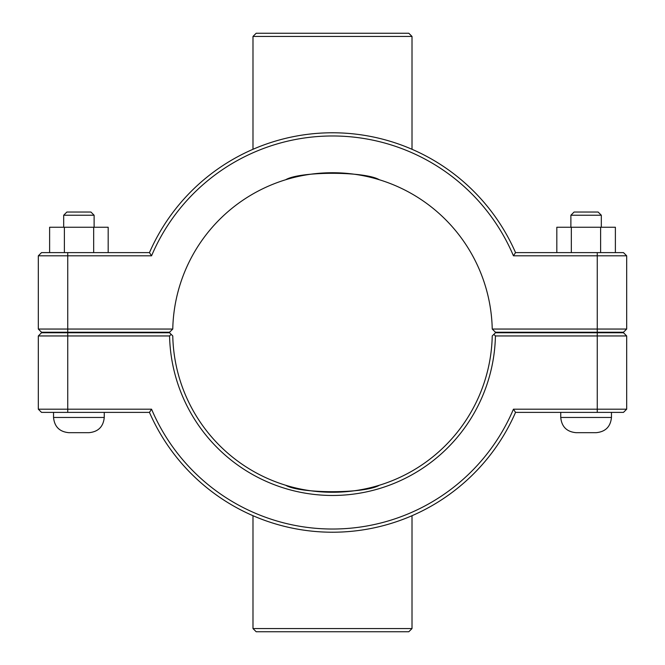 <?xml version="1.0" encoding="UTF-8"?>
<svg xmlns="http://www.w3.org/2000/svg" width="665" height="665" viewBox="0 0 665 665"><rect width="100%" height="100%" fill="white"/><g stroke="black" fill="none" stroke-linecap="round" stroke-linejoin="round"><path stroke-width="1" d="M285.667 485.251C299.948 493.846 365.052 493.846 379.333 485.251C365.052 493.846 299.948 493.846 285.667 485.251M611.459 332.242L611.459 332.758M611.459 412.383L611.459 417.454C610.553 426.689 605.482 431.768 596.247 432.674L575.957 432.674C566.721 431.768 561.651 426.689 560.745 417.454L611.459 417.454C610.553 426.689 605.482 431.768 596.247 432.674M570.886 215.236L574.078 212.035L598.126 212.035L601.318 215.236L570.886 215.236L570.886 227.255M571.326 252.617L571.326 227.255L556.821 227.255L556.821 252.617M600.611 252.617L600.611 227.255L571.326 227.255M615.383 252.617L615.383 227.255L600.611 227.255M53.541 332.758L53.541 332.242M104.255 412.383L104.255 417.454L53.541 417.454L53.541 412.383M63.682 215.236L94.114 215.236L90.922 212.035L66.874 212.035L63.682 215.236L63.682 227.255M94.114 227.255L94.114 215.236M108.179 252.617L108.179 227.255L93.674 227.255L93.674 252.617M64.389 252.617L64.389 227.255L93.674 227.255M49.617 252.617L49.617 227.255L64.389 227.255M68.753 432.674C59.517 431.768 54.447 426.689 53.541 417.454C54.447 426.689 59.517 431.768 68.753 432.674L89.044 432.674C98.279 431.768 103.349 426.689 104.255 417.454C103.349 426.689 98.279 431.768 89.044 432.674M379.333 179.75C365.052 171.154 299.948 171.154 285.667 179.75C299.948 171.154 365.052 171.154 379.333 179.75M597.261 332.758L623.479 332.758L626.679 335.95L597.261 335.95L597.261 409.191L513.438 409.191A196.516 196.516 0 0 1 151.562 409.191L38.321 409.191L38.321 335.95L169.575 335.95A162.967 162.967 0 0 0 332.5 495.467A162.967 162.967 0 0 0 495.425 335.95L597.261 335.95L597.261 332.758L495.467 332.758L493.854 334.345L495.425 335.95M513.438 409.191L515.541 412.383L623.479 412.383L626.679 409.191L626.679 335.95M626.679 409.191L597.261 409.191L597.261 412.383M169.575 335.95L171.146 334.345L169.533 332.758L41.521 332.758L38.321 335.95M493.854 334.345L492.233 335.95A159.766 159.766 0 0 1 332.5 492.266A159.766 159.766 0 0 1 172.767 335.95L171.146 334.345M151.562 409.191L149.459 412.383A199.708 199.708 0 0 0 515.541 412.383M149.459 412.383L41.521 412.383L38.321 409.191M492.233 329.05L495.467 332.242L623.479 332.242L626.679 329.05L492.233 329.05A159.766 159.766 0 0 0 332.5 172.734A159.766 159.766 0 0 0 172.767 329.05L38.321 329.05L41.521 332.242L169.533 332.242L172.767 329.05M151.562 255.809L149.459 252.617L41.521 252.617L38.321 255.809L151.562 255.809A196.516 196.516 0 0 1 513.438 255.809L626.679 255.809L626.679 329.05M38.321 255.809L38.321 329.05M513.438 255.809L515.541 252.617A199.708 199.708 0 0 0 149.459 252.617M515.541 252.617L623.479 252.617L626.679 255.809M412.009 36.442L408.817 33.25L256.183 33.25L252.991 36.442L412.009 36.442L412.009 149.301M252.991 149.301L252.991 36.442M252.991 628.558L256.183 631.75L408.817 631.75L412.009 628.558L252.991 628.558L252.991 515.699M67.739 412.383L67.739 332.758M597.261 332.242L597.261 252.617M67.739 332.242L67.739 252.617M560.745 332.242L560.745 332.758M560.745 412.383L560.745 417.454C561.651 426.689 566.721 431.768 575.957 432.674M601.318 215.236L601.318 227.255M104.255 332.758L104.255 332.242M412.009 628.558L412.009 515.699"/></g></svg>

